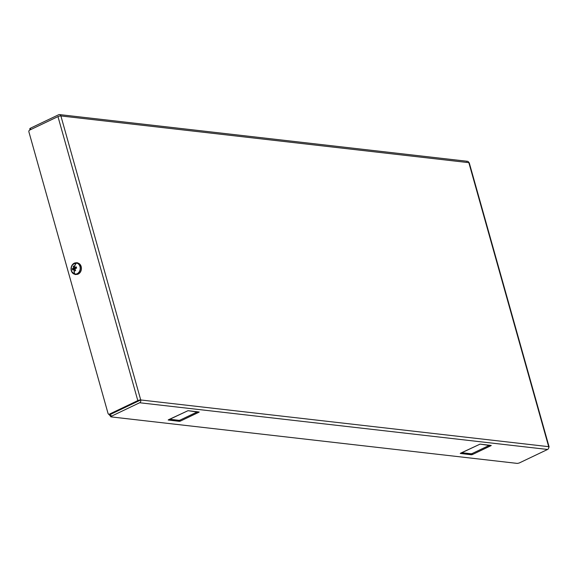 <?xml version="1.0" encoding="UTF-8"?>
<svg xmlns="http://www.w3.org/2000/svg" width="578" height="578" viewBox="0 0 578 578"><rect width="100%" height="100%" fill="white"/><g stroke="black" fill="none" stroke-linecap="round" stroke-linejoin="round"><path stroke-width="0.87" d="M59.483 114.588A2.16 1.748 -83.5 0 0 58.674 114.733A2.16 1.748 96.5 0 1 60.892 115.947A2.16 1.748 -83.5 0 0 59.483 114.588L467.436 161.298A2.16 1.748 96.5 0 1 468.845 162.656L60.892 115.947A2.16 0.571 164.3 0 0 57.973 116.59L29.586 130.137A1.351 1.091 -83.5 0 0 28.9 131.878L108.028 413.393L28.9 131.878A1.351 1.091 96.5 0 1 29.586 130.137L57.973 116.59L137.81 400.605L57.973 116.59A2.16 0.571 -15.7 0 1 60.892 115.947L140.729 399.962A2.16 0.571 164.3 0 0 137.81 400.605L109.415 414.151A1.351 1.091 96.5 0 1 108.028 413.393A1.351 1.091 -83.5 0 0 109.415 414.151L110.051 414.224L109.011 414.715L109.647 414.787L109.928 415.792L110.962 415.293L110.449 415.748L110.962 415.293L110.998 416.882L517.368 463.411L110.998 416.882L111.243 416.297L139.638 402.75L547.583 449.46L519.196 463.007L517.368 463.411L519.196 463.007L547.583 449.46L139.638 402.75A2.16 1.748 -83.5 0 0 140.729 399.962L548.681 446.671A2.16 1.748 96.5 0 1 547.583 449.46A2.16 1.748 -83.5 0 0 548.681 446.671L140.729 399.962L60.892 115.947L468.845 162.656L548.681 446.671L468.845 162.656A2.16 0.571 -15.7 0 1 469.264 162.859L549.1 446.873A2.16 0.571 164.3 0 0 548.681 446.671A2.16 0.571 -15.7 0 1 548.775 447.329A2.16 0.571 164.3 0 0 549.1 446.873M480.08 444.121L460.514 453.224L472.356 454.575L491.004 445.681L480.08 444.121L491.264 445.457L472.356 454.575L472.074 453.578L489.602 445.212L472.074 453.578L472.356 454.575L471.438 454.778L471.164 453.781L472.074 453.578L471.164 453.781L471.438 454.778L460.261 453.448L480.08 444.121M188.009 410.683L168.444 419.78L180.285 421.138L198.933 412.237L188.009 410.683L199.193 412.013L180.285 421.138L180.004 420.134L197.531 411.774L180.004 420.134L180.285 421.138L179.375 421.34L179.093 420.336L180.004 420.134L179.093 420.336L179.375 421.34L168.191 420.011L188.009 410.683M461.634 452.69L471.164 453.781L461.634 452.69M169.564 419.245L179.093 420.336L169.564 419.245M110.051 414.224A1.351 1.091 96.5 0 1 109.235 414.216A1.351 1.091 -83.5 0 0 110.051 414.224L137.81 400.605A2.16 0.571 -15.7 0 1 140.729 399.962A2.16 1.748 96.5 0 1 139.638 402.75L111.243 416.297L110.962 415.293L109.928 415.792L109.647 414.787L140.729 399.962L109.647 414.787L108.874 414.231L109.011 414.715L110.051 414.224M75.949 274.391A5.766 4.66 -83.5 0 0 81.361 269.391A5.766 4.66 -83.5 0 0 77.56 262.968A1.748 1.026 98.8 0 0 77.098 262.679A1.748 1.026 98.8 0 0 76.527 262.853A5.766 4.66 -83.5 0 0 72.431 264.681A5.766 4.66 -83.5 0 0 71.643 271.602A5.766 4.66 -83.5 0 0 74.923 274.275A1.748 1.026 98.8 0 0 75.378 274.564A1.748 1.026 98.8 0 0 75.949 274.391M30.2 129.84L30.287 128.273L58.674 114.733L30.287 128.273L29.774 128.728L30.287 128.273L30.569 129.277L30.056 129.732L29.774 128.728M30.569 129.277L29.623 130.115L30.569 129.277M469.018 163.256A2.16 0.571 164.3 0 0 468.845 162.656A2.16 1.748 -83.5 0 0 466.627 161.443M76.599 268.105L74.88 268.763L76.599 268.105L76.245 266.855L76.599 268.105M73.847 269.261L72.662 269.984L72.308 268.727L73.493 268.011L75.27 268.214L73.818 268.9L72.308 268.727L73.919 269.269L75.27 268.214L73.493 268.011L72.308 268.727L72.662 269.984L73.847 269.261L74.035 269.789A7.023 4.133 98.8 0 0 74.959 274.037A5.534 4.472 96.5 0 1 71.311 267.881A5.534 4.472 96.5 0 1 76.498 263.084A7.023 4.133 98.8 0 0 74.425 267L74.302 265.793L73.269 266.285L73.493 268.011L73.269 266.285L74.302 265.793L74.425 267A7.023 4.133 -81.2 0 1 76.498 263.084A5.534 4.472 -83.5 0 0 71.311 267.881A5.534 4.472 -83.5 0 0 74.959 274.037A5.534 4.472 -83.5 0 0 80.147 269.247A5.534 4.472 -83.5 0 0 76.498 263.084A5.534 4.472 96.5 0 1 80.147 269.247A5.534 4.472 96.5 0 1 74.959 274.037A7.023 4.133 -81.2 0 1 74.035 269.789L74.605 271.046L75.639 270.547L74.88 268.763L75.639 270.547L74.605 271.046L73.847 269.261L75.118 269.406L73.847 269.261M76.448 267.65L74.526 267.513L76.245 266.855L74.526 267.513L74.425 267L74.526 267.513L76.448 267.65M71.643 271.602L75.378 274.564A1.748 1.026 -81.2 0 1 74.923 274.275A5.766 4.66 -83.5 0 0 80.335 269.276A5.766 4.66 -83.5 0 0 76.527 262.853A1.748 1.026 -81.2 0 1 77.098 262.679L72.431 264.681M77.56 262.968A5.766 4.66 96.5 0 1 80.841 265.642A5.766 4.66 96.5 0 1 80.046 272.563L75.378 274.564M76.527 262.853A5.766 4.66 96.5 0 1 80.335 269.276A5.766 4.66 96.5 0 1 74.923 274.275A5.766 4.66 96.5 0 1 71.116 267.852A5.766 4.66 96.5 0 1 76.527 262.853M74.345 266.407L73.269 266.285L74.345 266.407M75.089 267.578L75.27 268.214L75.089 267.578M110.73 416.752L110.449 415.748M108.91 414.238L109.545 414.31M77.098 262.679L80.841 265.642"/></g></svg>

